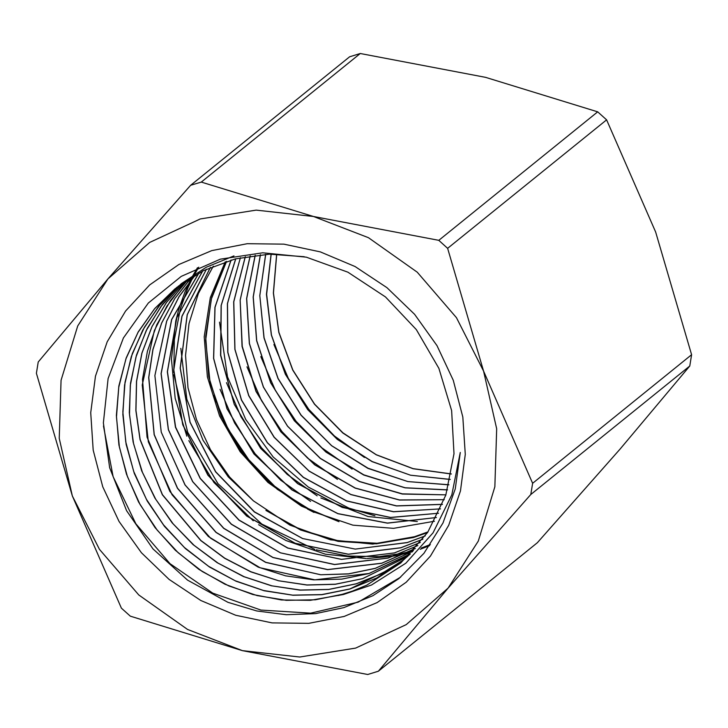 <?xml version="1.0" encoding="UTF-8"?>
<svg xmlns="http://www.w3.org/2000/svg" width="728" height="728" viewBox="0 0 728 728"><rect width="100%" height="100%" fill="white"/><g stroke="black" fill="none" stroke-linecap="round" stroke-linejoin="round"><path stroke-width="1.09" d="M344.198 616.48L308.736 623.341L272.09 622.922L235.663 615.215L200.873 600.536L169.042 579.433L141.396 552.725L118.992 521.439L102.712 486.768L93.157 450.059L90.709 412.712L95.459 376.167L107.216 341.832L125.544 311.011L149.722 284.903L178.833 264.51L211.757 250.605L247.229 243.744L283.875 244.162L320.293 251.87L355.091 266.548L386.923 287.651L414.569 314.36L436.964 345.645L453.253 380.316L462.799 417.026L465.247 454.372L460.506 490.918L448.739 525.252L430.412 556.074L406.233 582.182L377.122 602.575L344.198 616.48M338.52 595.54L352.361 591.136L366.839 585.157L400.828 562.88L427.7 532.359L445.827 495.122L454.026 453.762L451.651 410.546L438.902 368.341L416.343 329.629L385.476 296.924L347.92 272.217L306.279 257.175L262.753 252.752L220.284 259.214L181.308 276.367L148.339 303.076L123.387 337.929L108.081 378.587L103.403 422.85L109.619 467.713L126.545 510.683L152.98 548.93L187.524 580.125L227.955 602.347L256.784 610.938L286.25 614.723L315.552 613.613L343.907 607.616L372.9 595.695L398.926 578.533L423.933 553.271L442.979 522.968L455.264 488.87L460.278 452.406L451.806 494.876L433.078 532.841L405.824 563.199L371.471 585.003L343.479 594.476L310.292 600.309L281.49 599.963L252.762 594.539L224.943 584.256L198.89 569.36L175.375 550.286L155.055 527.636L138.584 502.029L126.444 474.228L118.955 445.063L116.407 415.388L118.855 386.049L126.181 357.93L138.265 331.868L154.7 308.599L174.993 288.798L203.44 270.607L235.353 258.886L269.424 254.199L304.24 256.72M197.443 267.749L192.265 276.686M192.247 276.722L189.744 281.554M189.717 281.599L184.657 292.738M184.502 293.12L179.124 308.253L175.994 320.056M175.839 320.729L171.462 359.186L175.175 398.298L186.85 436.181M188.798 440.658L213.977 482.491L253.217 520.766M258.64 524.66L286.013 540.504L325.462 554.145L366.184 558.576M367.049 558.567L394.33 556.01M394.713 555.937L406.206 553.462M406.397 553.407L412.339 551.779M420.22 549.249L429.638 545.627M400.664 577.104L358.167 602.111L310.647 613.14L260.897 610.073L212.749 593.156L169.988 563.627L135.881 523.805L113.149 476.694L103.485 425.953M430.357 544.59L421.33 548.002M413.54 550.477L410.246 551.396M410.073 551.442L400.891 553.608M400.609 553.671L379.77 556.592M379.161 556.638L347.629 556.028L316.207 549.786M314.751 549.349L261.834 524.069L217.972 483.683L187.669 432.177L173.937 374.747M173.764 372.472L174.329 339.739L180.589 308.062M180.681 307.771L188.224 287.232M188.361 286.932L192.574 278.123M192.602 278.078L193.794 275.812M193.812 275.766L198.735 267.158M410.365 553.853L401.101 561.98L376.84 577.95L349.813 589.016L321.913 594.658L293.066 595.24L264.146 590.726L236.009 581.208L209.491 567.021L185.394 548.557L164.464 526.335L147.265 501.055L134.362 473.455L126.153 444.317L122.832 414.541L124.561 385.003L131.277 356.556L142.743 330.048L158.686 306.288L178.624 285.949M181.372 283.674L206.252 267.249L233.97 255.892M404.022 559.568L381.254 573.81L356.174 583.847L328.565 589.498L300.018 590.126L271.371 585.767L243.471 576.549L217.144 562.671L193.129 544.608L172.154 522.859L154.864 498.016L141.705 470.843L133.106 442.114L129.338 412.658L130.458 383.328L136.482 354.991L147.256 328.455L162.417 304.468L181.563 283.774M407.389 556.611L362.544 578.696L335.18 584.302L306.907 585.03L278.524 580.798L250.841 571.798L224.661 558.276L200.755 540.549L162.353 494.785L140.076 439.639L135.845 410.492L136.473 381.39L141.887 353.144L151.97 326.581L166.457 302.466L184.894 281.436M410.419 553.799L368.923 573.573L341.814 579.115L313.795 579.888L285.658 575.857L258.203 567.067L208.345 536.49L169.87 491.491L147.074 437.128L142.515 379.388L147.384 351.278L156.82 324.697L170.589 300.427L188.352 279.142M412.767 551.314L375.284 568.395L348.457 573.964L320.72 574.774L265.602 562.353L216.034 532.423L177.459 488.288L154.108 434.716L148.658 377.55L152.862 349.558L161.652 323.014L174.738 298.616L191.737 277.031M415.288 548.53L381.654 563.254L327.591 569.669L272.954 557.575L223.651 528.319L184.985 484.975L161.207 432.168L154.837 375.566L166.621 321.185L179.033 296.706L195.377 274.893M417.854 545.536L388.033 558.121L334.498 564.519L280.362 552.843L231.313 524.242L192.611 481.699L168.323 429.711L161.061 373.682L171.662 319.528L198.972 272.9M420.347 542.469L394.394 552.952L341.414 559.404L287.742 548.102L239.002 520.129L200.236 478.433L175.484 427.227L167.385 371.817L176.74 317.89L202.675 270.989M422.795 539.293L400.764 547.802L348.293 554.299L295.131 543.306L246.674 516.025L207.862 475.102L182.71 424.706L173.728 369.915L181.927 316.243L206.488 269.132L182 316.271L173.828 369.915L182.801 424.706L207.999 475.065L246.774 515.961L295.231 543.261L348.384 554.199L400.828 547.756M425.243 535.935L407.134 542.669L355.219 549.14L302.548 538.565L254.381 511.921L215.579 471.817L189.963 422.267L180.162 368.104L187.178 314.751L210.292 267.413M428 531.904L414.523 536.691L377.113 543.279L338.547 540.95L300.819 529.802L265.893 510.428L300.591 529.966L338.074 541.332L376.403 543.834L413.595 537.446L427.609 532.496L413.495 537.501L372.618 544.08L330.558 539.858L289.981 525.17L253.444 500.846L228.228 476.885L202.985 440.276L186.841 399.181L180.853 348.375M276.74 254.136L273.437 293.066L278.897 332.368L292.874 370.033L314.56 404.113L342.888 432.823L376.312 454.745L413.122 468.65L451.387 473.946M271.153 254.154L266.603 294.285L271.444 335.071L285.467 374.228L307.826 409.627L337.282 439.257L372.181 461.525L410.537 475.156L450.232 479.424M265.747 254.354L259.841 295.614L264.073 337.819L278.078 378.469L301.101 415.133L331.659 445.673L368.004 468.222L407.88 481.536L448.93 484.73M260.442 254.718L253.217 297.051L256.729 340.631L270.743 382.728L294.358 420.657L326.044 452.043L363.782 474.884L405.15 487.778L447.493 489.862M255.264 255.246L246.665 298.562L249.422 343.489L263.427 386.987L287.606 426.18L320.402 458.376L359.514 481.49L402.338 493.893L445.918 494.849M250.241 255.919L240.176 300.154L242.206 346.373L256.092 391.282L280.871 431.686L314.733 464.701L355.237 488.006L399.454 499.927L444.235 499.663M245.291 256.747L233.788 301.856L235.008 349.322L248.803 395.613L274.156 437.2L309.063 471.025L350.942 494.476L396.542 505.878L442.442 504.313M240.449 257.712L227.482 303.612L227.837 352.316L241.541 399.945L267.413 442.742L303.412 477.313L346.619 500.91L393.593 511.72L440.54 508.827M235.763 258.795L221.221 305.414L220.739 355.31L234.27 404.277L260.669 448.266L297.734 483.565L342.269 507.307L390.572 517.453L438.529 513.222M231.122 260.014L215.051 307.325L213.668 358.358L227.009 408.654L253.963 453.781L292.037 489.826L337.91 513.64L387.496 523.104L436.418 517.49M226.581 261.352L211.311 299.117L205.66 340.176L210.01 382.109L224.024 422.495L246.91 458.913L277.277 489.298L313.34 511.793L352.944 525.17L393.593 528.382L434.407 521.275M273.937 344.517L288.397 378.496L308.854 409.418L334.552 436.063L364.437 457.484M260.77 356.647L275.448 390.563L296.15 421.366L322.004 447.911L352.07 469.096M246.983 366.839L261.489 400.709L281.936 431.531L307.607 458.085L337.446 479.434M226.481 382.655L240.941 416.716L261.434 447.702L287.187 474.419L317.135 495.868M320.83 497.97L368.04 516.489L417.353 521.53M220.056 389.252L234.625 423.014L255.1 453.735L280.753 480.198L310.565 501.437M213.468 395.295L228.164 429.074L248.812 459.768L274.593 486.213L304.55 507.343M307.407 508.954L313.923 512.412M276.667 254.136L273.337 293.066L278.815 332.405L292.756 370.088L314.487 404.176L342.797 432.933L376.267 454.809L413.094 468.768L451.378 474.001M271.098 254.154L266.494 294.303L271.362 335.098L285.367 374.301L307.744 409.691L337.219 439.357L372.117 461.607L410.519 475.238L450.213 479.506M265.647 254.363L259.778 295.641L263.955 337.865L278.005 378.524L300.992 415.224L331.604 445.736L367.931 468.341L407.835 481.59L448.903 484.821M260.378 254.727L253.117 297.051L256.638 340.668L270.634 382.773L294.267 420.72L325.953 452.115L363.718 474.975L405.096 487.851L447.474 489.935M255.209 255.255L246.565 298.589L249.349 343.525L263.309 387.059L287.533 426.235L320.32 458.485L359.477 481.554L402.302 494.003L445.909 494.894M250.141 255.938L240.113 300.2L242.087 346.428L256.019 391.355L280.781 431.768L314.678 464.792L355.182 488.097L399.445 500.018L444.216 499.708M245.236 256.756L233.706 301.856L234.907 349.358L248.703 395.65L274.046 437.282L308.99 471.08L350.869 494.585L396.505 505.933L442.406 504.395M240.404 257.721L227.382 303.631L227.764 352.343L241.423 400L267.331 442.797L303.312 477.386L346.555 500.991L393.529 511.784L440.504 508.908M235.663 258.813L221.157 305.469L220.63 355.364L234.189 404.349L260.597 448.339L297.652 483.674L342.224 507.37L390.526 517.544L438.511 513.267M231.076 260.023L214.969 307.334L213.559 358.394L226.936 408.699L253.854 453.872L291.974 489.908L337.856 513.722L387.478 523.195L436.409 517.517M253.135 500.6L229.584 477.004L210.465 449.676L196.46 419.583L188.052 387.778L185.558 355.401L189.043 323.596L198.407 293.484L213.304 266.139M226.535 261.361L211.693 297.424L205.669 336.582L208.799 376.767L220.839 415.797L241.205 451.578L268.705 482.209L301.911 505.987L338.957 521.73L301.492 506.115L267.931 482.355L240.113 451.742L219.547 415.934L207.353 376.886L204.204 336.736L210.265 297.652L225.207 261.78M351.46 591.464L343.525 594.075L315.397 599.754L286.332 600.3L257.193 595.613L228.865 585.913L202.211 571.462L178.069 552.652L157.121 530.093L140.04 504.468L127.364 476.503L119.419 447.074L116.498 417.053L118.719 387.341L125.935 358.822L138.011 332.377L154.573 308.781L177.022 287.187M395.24 566.475L349.904 588.943M349.868 588.952L321.749 594.612L292.674 595.122L263.536 590.481L235.217 580.753L208.572 566.275L184.402 547.501L163.491 524.934L146.41 499.29L133.706 471.353L125.808 441.914L122.877 411.884L125.061 382.182L132.332 353.671L144.39 327.218L160.924 303.621L181.472 283.601M404.131 559.468L381.363 573.737L356.265 583.774L328.819 589.407L300.455 590.08L271.972 585.812L244.217 576.749L217.991 563.09L194.048 545.254L173.055 523.769L155.692 499.208L142.406 472.29L133.57 443.807L129.52 414.55L130.312 385.358L135.927 357.075L146.264 330.53L160.979 306.452L179.643 285.531M407.498 556.52L362.635 578.642L335.262 584.22L306.979 584.948L278.596 580.735L250.914 571.717L224.734 558.185L200.828 540.476L162.426 494.694L140.167 439.548L135.936 410.392L136.555 381.29L141.996 353.053L152.07 326.481L166.557 302.366L185.012 281.354M408.444 555.118L369.005 573.491L314.833 579.861L260.078 567.731L210.701 538.301L172.081 494.758L148.366 441.787L142.224 385.03L154.318 330.63L166.876 306.142L183.356 284.384M412.794 551.287L375.375 568.322L348.53 573.873L320.802 574.72L265.693 562.271L216.125 532.35L177.532 488.224L154.218 434.643L148.749 377.486L152.971 349.495L161.725 322.941L174.82 298.553L191.837 276.968M415.36 548.439L381.754 563.199M381.718 563.208L327.664 569.578L273.046 557.502L223.733 528.264L185.094 484.903L161.298 432.123L154.909 375.53L166.712 321.166L179.079 296.66L195.423 274.865M417.872 545.518L388.115 558.03L334.607 564.455L280.462 552.789L231.44 524.178L192.729 481.681L168.423 429.693L161.17 373.682L171.708 319.537L198.999 272.891M420.356 542.46L394.485 552.88L341.496 559.35L287.833 548.002L239.093 520.065L200.318 478.36L175.603 427.154L167.458 371.753L176.831 317.817L202.766 270.934M422.868 539.202L400.855 547.747M425.279 535.89L407.216 542.569L355.31 549.085L302.639 538.493L254.5 511.839L215.661 471.771L190.063 422.195L180.262 368.059L187.233 314.678L210.392 267.367M374.947 515.743L349.012 508.126L308.399 487.105L273.218 456.957L245.718 419.41L227.473 376.804L219.474 322.131M378.396 671.207L448.057 588.169L530.803 494.54L689.753 366.038L620.101 449.085L537.346 542.706L378.396 671.207L367.722 674.447L242.451 650.605L187.524 629.438L138.757 594.913L99.481 549.394L72.372 495.986L121.439 608.153L130.276 616.188L242.451 650.605L299.8 656.984L355.664 648.138L406.233 624.66L448.057 588.169L478.296 541.131L494.876 486.759L496.687 428.765L483.583 371.098L447.611 248.348L606.56 119.847L655.628 232.014L691.6 354.764L532.65 483.265L483.583 371.098L456.474 317.69L417.199 272.172L368.432 237.646L313.504 216.48L201.328 182.055L360.278 53.553L485.549 77.395L597.724 111.812L438.775 240.313L313.504 216.48L256.156 210.101L200.3 218.946L149.731 242.424L107.899 278.915L38.247 361.962L36.4 373.236L72.372 495.986L59.277 438.32L61.079 380.325L77.668 325.953L107.899 278.915L190.654 185.294L349.604 56.793L360.278 53.553M691.6 354.764L689.753 366.038M597.724 111.812L606.56 119.847M530.803 494.54L532.65 483.265M201.328 182.055L190.654 185.294M447.611 248.348L438.775 240.313"/></g></svg>
